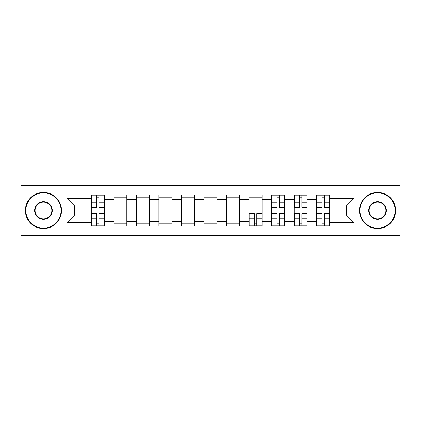 <?xml version="1.0" encoding="UTF-8"?>
<svg xmlns="http://www.w3.org/2000/svg" width="421" height="421" viewBox="0 0 421 421"><rect width="100%" height="100%" fill="white"/><g stroke="black" fill="none" stroke-linecap="round" stroke-linejoin="round"><path stroke-width="0.63" d="M356.887 235.281L399.95 235.281L399.95 185.719L21.05 185.719L21.05 235.281L356.887 235.281L356.887 185.719M113.823 226.035L113.823 199.375L104.287 199.375L104.287 226.035M104.287 199.375L104.287 194.965M113.823 199.375L113.823 194.965M126.832 194.965L126.832 226.035M136.367 226.035L136.367 194.965M149.371 194.965L149.371 226.035M158.912 226.035L158.912 194.965M171.915 194.965L171.915 226.035M181.456 226.035L181.456 194.965M194.46 194.965L194.46 226.035M203.996 226.035L203.996 194.965M217.004 194.965L217.004 226.035M226.54 226.035L226.54 194.965M239.544 194.965L239.544 226.035M249.085 226.035L249.085 194.965M262.088 194.965L262.088 226.035M271.629 226.035L271.629 194.965M284.633 194.965L284.633 226.035M294.168 226.035L294.168 194.965M307.177 194.965L307.177 226.035M316.713 226.035L316.713 194.965M316.713 214.978L307.177 214.978M294.168 214.978L284.633 214.978M271.629 214.978L262.088 214.978M249.085 214.978L239.544 214.978M226.54 214.978L217.004 214.978M203.996 214.978L194.46 214.978M181.456 214.978L171.915 214.978M158.912 214.978L149.371 214.978M136.367 214.978L126.832 214.978M113.823 214.978L104.287 214.978M316.713 206.022L307.177 206.022M294.168 206.022L284.633 206.022M271.629 206.022L262.088 206.022M249.085 206.022L239.544 206.022M226.54 206.022L217.004 206.022M203.996 206.022L194.46 206.022M181.456 206.022L171.915 206.022M158.912 206.022L149.371 206.022M136.367 206.022L126.832 206.022M113.823 206.022L104.287 206.022M74.664 214.978L91.283 214.978L91.283 206.022L74.664 206.022L74.664 214.978L67.002 222.641L67.002 198.359L91.283 198.359L91.283 206.022M329.717 206.022L329.717 214.978L346.336 214.978L346.336 206.022L329.717 206.022L329.717 194.965L91.283 194.965L91.283 198.359M329.717 198.359L353.998 198.359L353.998 222.641L329.717 222.641L329.717 214.978M91.283 214.978L91.283 226.035L329.717 226.035L329.717 222.641M91.283 222.641L67.002 222.641M64.113 235.281L64.113 185.719M99.014 223.867L96.556 223.867M96.556 197.133L99.014 197.133M126.832 223.867L113.823 223.867M113.823 197.133L126.832 197.133M149.371 223.867L136.367 223.867M136.367 197.133L149.371 197.133M171.915 223.867L158.912 223.867M158.912 197.133L171.915 197.133M194.46 223.867L181.456 223.867M181.456 197.133L194.46 197.133M217.004 223.867L203.996 223.867M203.996 197.133L217.004 197.133M239.544 223.867L226.54 223.867M226.54 197.133L239.544 197.133M256.815 223.867L254.358 223.867M249.085 197.133L262.088 197.133M279.36 223.867L276.902 223.867M276.902 197.133L279.36 197.133M301.899 223.867L299.447 223.867M299.447 197.133L301.899 197.133M324.444 223.867L321.986 223.867M321.986 197.133L324.444 197.133M67.002 198.359L74.664 206.022M346.336 214.978L353.998 222.641M346.336 206.022L353.998 198.359M99.014 207.395L99.014 195.112L104.213 195.112L104.213 207.395L99.014 207.395M96.556 196.986L99.014 196.986M96.556 195.112L91.352 195.112L91.352 207.395L96.556 207.395L96.556 195.112L99.014 195.112M96.556 213.605L96.556 225.888L91.352 225.888L91.352 213.605L96.556 213.605M99.014 224.014L96.556 224.014M99.014 225.888L104.213 225.888L104.213 213.605L99.014 213.605L99.014 225.888L96.556 225.888M43.447 228.129A17.629 17.629 0 0 0 61.077 210.5A17.629 17.629 0 0 0 43.447 192.871A17.629 17.629 0 0 0 25.818 210.5A17.629 17.629 0 0 0 43.447 228.129M43.447 192.439A18.061 18.061 0 0 1 61.513 210.5A18.061 18.061 0 0 1 43.447 228.561A18.061 18.061 0 0 1 25.386 210.5A18.061 18.061 0 0 1 43.447 192.439M43.447 219.315A8.815 8.815 0 0 1 34.633 210.5A8.815 8.815 0 0 1 43.447 201.685A8.815 8.815 0 0 1 52.262 210.5A8.815 8.815 0 0 1 43.447 219.315M43.447 202.117A8.383 8.383 0 0 0 35.069 210.5A8.383 8.383 0 0 0 43.447 218.883A8.383 8.383 0 0 0 51.83 210.5A8.383 8.383 0 0 0 43.447 202.117M377.553 228.129A17.629 17.629 0 0 0 395.182 210.5A17.629 17.629 0 0 0 377.553 192.871A17.629 17.629 0 0 0 359.923 210.5A17.629 17.629 0 0 0 377.553 228.129M377.553 192.439A18.061 18.061 0 0 1 395.614 210.5A18.061 18.061 0 0 1 377.553 228.561A18.061 18.061 0 0 1 359.487 210.5A18.061 18.061 0 0 1 377.553 192.439M377.553 219.315A8.815 8.815 0 0 1 368.738 210.5A8.815 8.815 0 0 1 377.553 201.685A8.815 8.815 0 0 1 386.367 210.5A8.815 8.815 0 0 1 377.553 219.315M377.553 202.117A8.383 8.383 0 0 0 369.17 210.5A8.383 8.383 0 0 0 377.553 218.883A8.383 8.383 0 0 0 385.931 210.5A8.383 8.383 0 0 0 377.553 202.117M254.358 213.605L254.358 225.888L249.158 225.888L249.158 213.605L254.358 213.605M256.815 224.014L254.358 224.014M256.815 225.888L262.015 225.888L262.015 213.605L256.815 213.605L256.815 225.888L254.358 225.888M279.36 207.395L279.36 195.112L284.559 195.112L284.559 207.395L279.36 207.395M276.902 196.986L279.36 196.986M276.902 195.112L271.698 195.112L271.698 207.395L276.902 207.395L276.902 195.112L279.36 195.112M276.902 213.605L276.902 225.888L271.698 225.888L271.698 213.605L276.902 213.605M279.36 224.014L276.902 224.014M279.36 225.888L284.559 225.888L284.559 213.605L279.36 213.605L279.36 225.888L276.902 225.888M301.899 207.395L301.899 195.112L307.104 195.112L307.104 207.395L301.899 207.395M299.447 196.986L301.899 196.986M299.447 195.112L294.242 195.112L294.242 207.395L299.447 207.395L299.447 195.112L301.899 195.112M299.447 213.605L299.447 225.888L294.242 225.888L294.242 213.605L299.447 213.605M301.899 224.014L299.447 224.014M301.899 225.888L307.104 225.888L307.104 213.605L301.899 213.605L301.899 225.888L299.447 225.888M324.444 207.395L324.444 195.112L329.648 195.112L329.648 207.395L324.444 207.395M321.986 196.986L324.444 196.986M321.986 195.112L316.787 195.112L316.787 207.395L321.986 207.395L321.986 195.112L324.444 195.112M321.986 213.605L321.986 225.888L316.787 225.888L316.787 213.605L321.986 213.605M324.444 224.014L321.986 224.014M324.444 225.888L329.648 225.888L329.648 213.605L324.444 213.605L324.444 225.888L321.986 225.888M294.168 199.375L284.633 199.375M271.629 199.375L262.088 199.375M249.085 199.375L239.544 199.375M226.54 199.375L217.004 199.375M203.996 199.375L194.46 199.375M181.456 199.375L171.915 199.375M158.912 199.375L149.371 199.375M136.367 199.375L126.832 199.375M316.713 199.375L307.177 199.375M294.168 221.625L284.633 221.625M271.629 221.625L262.088 221.625M249.085 221.625L239.544 221.625M226.54 221.625L217.004 221.625M203.996 221.625L194.46 221.625M181.456 221.625L171.915 221.625M158.912 221.625L149.371 221.625M136.367 221.625L126.832 221.625M113.823 221.625L104.287 221.625M316.713 221.625L307.177 221.625M99.014 207.09L104.213 207.09M99.014 202.206L104.213 202.206M91.352 207.09L96.556 207.09M91.352 202.206L96.556 202.206M96.556 213.91L91.352 213.91M96.556 218.794L91.352 218.794M104.213 213.91L99.014 213.91M104.213 218.794L99.014 218.794M254.358 213.91L249.158 213.91M254.358 218.794L249.158 218.794M262.015 213.91L256.815 213.91M262.015 218.794L256.815 218.794M279.36 207.09L284.559 207.09M279.36 202.206L284.559 202.206M271.698 207.09L276.902 207.09M271.698 202.206L276.902 202.206M276.902 213.91L271.698 213.91M276.902 218.794L271.698 218.794M284.559 213.91L279.36 213.91M284.559 218.794L279.36 218.794M301.899 207.09L307.104 207.09M301.899 202.206L307.104 202.206M294.242 207.09L299.447 207.09M294.242 202.206L299.447 202.206M299.447 213.91L294.242 213.91M299.447 218.794L294.242 218.794M307.104 213.91L301.899 213.91M307.104 218.794L301.899 218.794M324.444 207.09L329.648 207.09M324.444 202.206L329.648 202.206M316.787 207.09L321.986 207.09M316.787 202.206L321.986 202.206M321.986 213.91L316.787 213.91M321.986 218.794L316.787 218.794M329.648 213.91L324.444 213.91M329.648 218.794L324.444 218.794"/></g></svg>
